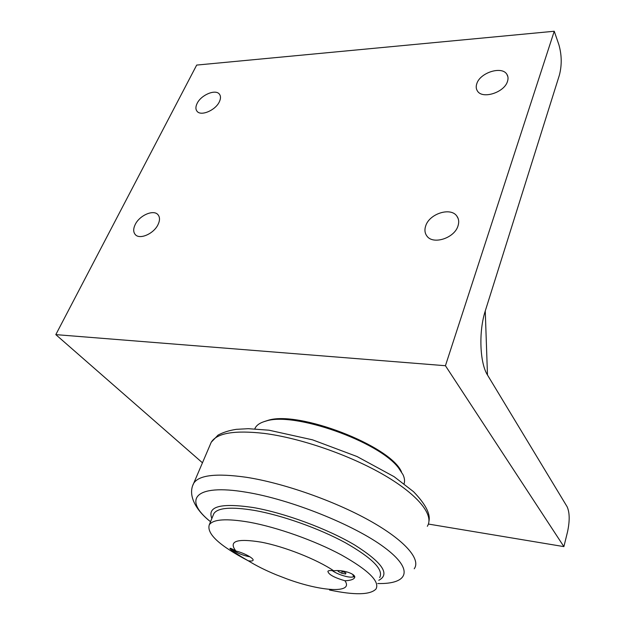 <?xml version="1.0" encoding="UTF-8"?>
<svg xmlns="http://www.w3.org/2000/svg" width="625" height="625" viewBox="0 0 625 625"><rect width="100%" height="100%" fill="white"/><g stroke="black" fill="none" stroke-linecap="round" stroke-linejoin="round"><path stroke-width="0.94" d="M554.242 31.25L445.43 365.719L563.891 546.617L567.547 531.773C569.859 520.836 569.711 512.477 567.102 506.711L487.586 375.18C479.734 363.086 478.531 331.422 485.352 310.68L559.398 75.109C561.984 65.047 561.797 54.875 558.852 44.617L554.242 31.25L196.68 65.078L55.812 334.625L202.352 462.711M445.43 365.719L55.812 334.625M457.984 225.953C454.414 238.242 432.922 245.055 426.875 235.992C424.773 233.125 424.391 229.734 425.734 225.805C429.469 213.641 450.758 206.891 456.859 216.109C458.844 218.867 459.219 222.148 457.984 225.953M219.328 101.836C215.453 110.367 200.813 116.516 197.047 111.266C195.5 109.297 195.531 106.672 197.133 103.406C201.086 94.93 215.586 88.844 219.391 94.141C220.875 96.062 220.852 98.625 219.328 101.836M507.477 81.438C504.312 92.602 482.25 99.484 477.43 90.977C476.047 88.883 475.852 86.422 476.828 83.602C480.148 72.562 501.977 65.695 506.883 74.32C508.18 76.344 508.375 78.711 507.477 81.438M158.039 224.578C153.828 233.742 139.711 239.93 135.32 234.609C133.195 232.125 133.172 228.75 135.234 224.477C139.539 215.375 153.516 209.273 157.93 214.656C159.977 217.07 160.016 220.375 158.039 224.578M563.891 546.617L428.406 524.055M264.289 421.555L267.656 420.469C297.836 409.977 390.898 445.875 401.523 471.977M485.258 310.969L487.477 375.008M254.781 428.867L255.297 427.797C257.016 424.758 260.555 422.523 265.93 421.086C293.891 411.523 378.773 441.344 398.516 467.883L402.992 474.648C404.594 478.086 404.953 481.117 404.086 483.742M378.781 580.297C390.352 574.273 382.359 562.531 354.812 545.07C327.539 528.812 284.406 512.891 253.148 507.516C220.773 502.766 207.008 506.422 211.859 518.484M379.664 577.594C383.898 569.828 372.5 558.227 345.461 542.781C319.125 528.414 281.758 515.18 254.117 510.359C231.266 506.641 217.852 507.711 213.875 513.555L213.164 515.289M248.391 560.867C219.508 545.742 206.469 533.711 209.281 524.789C213.172 519.172 226.57 518.32 249.477 522.227C277.188 527.281 314.758 540.617 341.297 554.891C368.539 570.219 380.094 581.617 375.945 589.078C370.133 594.953 354.664 595.273 329.531 590.016M333.719 570.828C317.188 559.5 284.289 546.477 261.148 542.148C236.695 538.188 228.273 541.148 235.883 551.031C244.109 552.898 254.625 558.703 252.977 560.414C252.461 561.078 250.883 561.203 248.258 560.781C256.078 565.656 265.43 570.328 276.297 574.812L286.969 578.922C321.641 591.711 354.094 593.648 344.938 580.766C334.031 577.555 328.352 574.391 327.891 571.273C328.547 570.477 330.484 570.328 333.719 570.828C343.234 569.328 357.062 574.391 354.461 577.922C353.453 579.406 350.75 580.328 346.375 580.688L344.938 580.766M248.258 560.781L247.297 560.227C240.297 556.312 228.922 548.891 230.039 548.359C230.492 548.125 232.438 549.016 235.883 551.031M354.656 576.688L351.859 577.141M232.172 549.336L231.43 548.672M249.891 556.773L248 556.469C240.258 554.5 234.836 551.945 231.742 548.805M352.672 574.352L353.609 576.484C352.852 577.32 350.664 577.391 347.055 576.688C341.102 575.32 336.164 573.305 332.242 570.625M340.562 570.734L345.93 572.953L345.586 574.016L341.688 573.227L338.109 571.375L338.336 570.602M341.688 573.227L342.406 571.133M338.109 571.375L338.375 570.602M210.211 444.578L211.25 442.219C216.961 433.023 234.555 430.078 264.023 433.383C300.492 438.008 350.055 455.18 384.367 475.227C418.75 495.297 434.281 515.469 427.336 526.289M414.227 568.789C421.148 559.367 405.008 540.383 369.57 520.594C334.219 500.836 283.352 483.008 246.352 477.289C216.32 473.039 198.75 475.078 193.641 483.391C187.453 495.141 195.828 510.336 210.539 521.719C182.734 499.711 194.258 483.422 246.086 492.195C290.469 499.328 354.312 524.93 384.32 547.398C414.719 569.922 408.242 584.312 377.742 583.523M429 520.984C430.508 513.703 425.352 503.945 413.547 491.695L394.094 476.672L357.031 456.523L312.523 439.836L269.023 430.203L248.305 428.688L236.344 429.336C229.219 430.422 223.109 432.352 218.031 435.117L211.25 442.219L192.812 485.359M507.898 76.812L506.883 74.32M219.805 94.734L219.391 94.141M458.172 218.586L456.859 216.109M267.656 420.469L265.93 421.086M255.297 427.797L254.859 428.875M209.281 524.789L213.875 513.555M354.695 577.234L354.469 577.906M353.75 576.062L353.961 575.438"/></g></svg>
